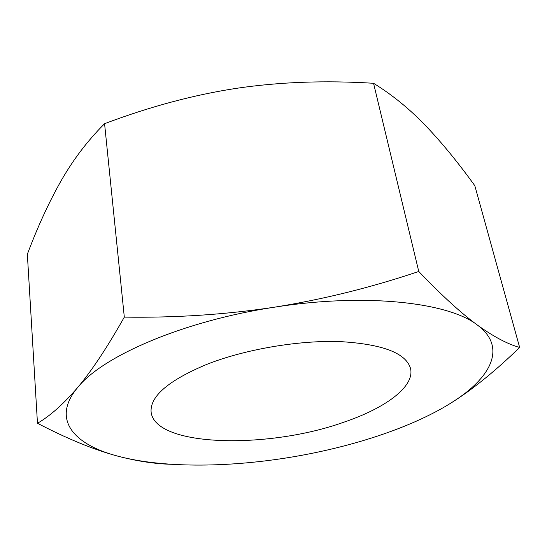 <?xml version="1.0" encoding="UTF-8"?>
<svg xmlns="http://www.w3.org/2000/svg" width="547" height="547" viewBox="0 0 547 547"><rect width="100%" height="100%" fill="white"/><g stroke="black" fill="none" stroke-linecap="round" stroke-linejoin="round"><path stroke-width="0.82" d="M343.578 422.291C385.136 408.281 414.742 386.818 410.571 368.623C406.154 353.061 382.49 344.049 339.591 341.574C298.012 340.213 244.687 349.396 206.568 364.459C168.414 380.507 149.926 396.37 151.102 412.041C155.054 447.193 268.044 449.299 343.578 422.291M450.502 403.33L456.663 399.378C476.396 386.346 497.394 369.04 519.65 347.454C507.671 344.145 493.565 336.672 477.353 325.041C461.107 313.164 441.579 295.305 418.763 271.476C370.996 287.558 322.839 299.476 274.279 307.223C183.033 321 102.125 356.37 77.578 387.618C51.165 419.241 73.476 444.479 117.455 456.061L117.762 456.143C161.939 467.917 225.371 467.637 287.045 457.825C348.877 447.993 410.154 428.417 450.502 403.33L456.458 399.467C492.382 375.474 506.173 346.313 477.353 325.041C448.779 302.402 365.499 292.693 274.279 307.223C225.658 314.587 175.662 317.882 124.313 317.116C107.274 347.338 91.698 370.839 77.578 387.618C63.384 404.158 50.016 416.041 37.469 423.269C67.124 438.735 93.79 449.668 117.455 456.061L117.762 456.143C137.023 461.176 154.917 463.897 171.45 464.294M519.65 347.454L474.823 185.713C457.996 162.363 441.47 142.213 425.238 125.277C409.183 108.627 391.953 94.631 373.546 83.281C325.444 80.279 279.9 81.934 236.906 88.258C193.959 94.802 149.851 106.617 104.573 123.697C87.835 140.422 73.421 159.327 61.332 180.401C49.141 201.816 37.811 226.424 27.35 254.232L37.469 423.269M104.573 123.697L124.313 317.116M373.546 83.281L418.763 271.476"/></g></svg>
